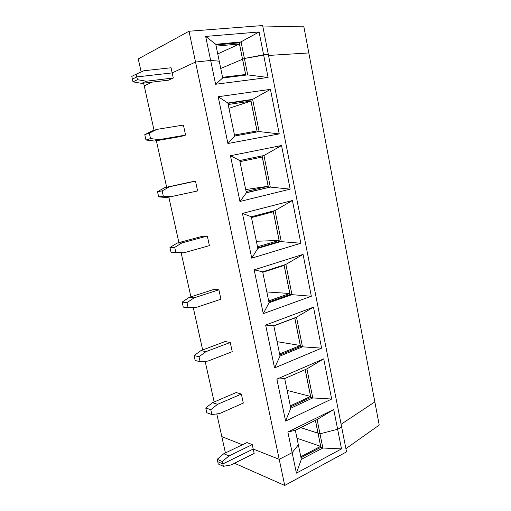 <?xml version="1.0" encoding="UTF-8"?>
<svg xmlns="http://www.w3.org/2000/svg" width="511" height="511" viewBox="0 0 511 511"><rect width="100%" height="100%" fill="white"/><g stroke="black" fill="none" stroke-linecap="round" stroke-linejoin="round"><path stroke-width="0.77" d="M215.757 44.278L219.245 61.179L210.66 60.451L195.528 62.055L189.032 31.235L262.641 25.55L268.307 54.326L263.612 54.824L259.096 31.969L205.665 36.422L215.61 84.264L268.09 77.487L263.612 54.824L244.399 58.471L241.077 41.959L215.757 44.278L205.665 36.422M345.909 448.684L379.219 425.063L374.831 401.87L341.105 424.271L374.831 401.87L308.816 52.94L268.524 55.444L308.816 52.94L303.751 26.15L262.929 27M222.572 77.321L245.606 74.478L242.533 59.257L220.746 68.487L244.399 58.471L268.307 54.326L346.535 451.865L284.716 485.45L234.453 463.228M141.739 83.357L132.994 81.862L137.453 79.684L146.267 81.211L141.739 83.357L168.541 80.144L173.274 78.011L172.175 72.894L195.528 62.055L210.66 60.451L219.245 61.179L222.707 77.979L247.701 74.874L244.399 58.471L242.597 59.231L245.797 75.111M136.22 74.152L143.955 70.729L171.07 67.771L172.175 72.894L136.833 76.918L132.387 79.135L131.781 76.401L136.22 74.152L136.833 76.918L132.387 79.135L132.994 81.862M143.623 83.133L144.23 85.867L152.38 82.079L144.23 85.867L154.066 130.331M259.096 31.969L239.276 42.79L242.533 59.257L239.448 43.959L216.14 46.131M189.032 31.235L138.264 58.912L141.151 71.968M239.282 42.815L215.898 44.968M217.743 53.923L239.448 43.959M296.406 473.129L341.514 448.901L337.637 429.285L341.687 427.202L337.637 429.285L333.728 409.515L287.865 432.031L296.406 473.129L301.337 459.319L322.856 448.013L341.514 448.901M315.459 420.361L318.046 433.194L319.995 433.82L337.637 429.285L319.995 433.82L318.046 433.194L320.902 447.342L322.856 448.013L317.12 419.544L295.345 430.275L287.865 432.031M301.005 457.709L320.889 447.285M223.805 453.723L228.947 455.94L222.311 461.567L223.371 466.319L218.267 463.975L217.737 461.625L222.841 463.943L253.213 449.035L252.262 444.608L246.973 442.564L223.805 453.723L217.213 459.268L217.737 461.625L222.841 463.943L253.213 449.035L279.21 459.319L292.151 452.663L298.354 444.838L301.337 459.319M216.798 413.916L221.819 436.624L242.406 444.762L221.819 436.624L225.428 452.938M284.716 485.45L195.528 62.055L172.175 72.894L136.833 76.918L137.453 79.684M223.371 466.319L230.94 464.972L254.165 453.455L253.213 449.035L279.21 459.319L292.151 452.663L298.354 444.838L295.345 430.275M300.8 456.713L320.64 446.346L318.04 433.143L300.679 427.643L317.983 433.175L315.402 420.387M320.64 446.346L296.993 438.259M274.548 367.933L321.598 348.157L313.492 307.156L296.501 317.184L273.8 325.763L265.637 325.06L274.548 367.933L280.041 356.039L302.474 346.822L321.598 348.157M296.501 317.184L302.474 346.822L300.557 346.503L294.77 317.836M279.817 354.96L300.551 346.471M333.728 409.515L317.12 419.544M323.712 358.85L276.866 379.111L285.592 421.083L331.658 399.034L323.712 358.85L306.919 368.878L284.684 378.562L290.797 408.212L312.764 397.928L331.658 399.034M313.492 307.156L265.637 325.06M303.061 254.389L254.165 269.834L263.267 313.639L311.333 296.239L303.061 254.389L285.879 264.417L262.68 271.846L269.054 302.768L291.973 294.668L311.333 296.239M292.413 200.523L242.438 213.4L251.738 258.164L300.858 243.242L292.413 200.523L275.027 210.545L251.329 216.779L257.838 248.359L281.248 241.435L275.027 210.545M281.542 145.526L230.455 155.714L239.959 201.468L290.165 189.147L281.542 145.526L263.951 155.536L239.729 160.531L246.379 192.788L270.3 187.077L263.951 155.536L239.723 160.524L230.455 155.714M270.44 89.355L218.197 96.732L227.919 143.521L279.242 133.908L270.44 89.355L252.632 99.351L250.812 99.958L227.944 103.375M305.22 369.619L310.835 397.43L312.764 397.928L306.919 368.878M285.592 421.083L290.797 408.212M284.684 378.562L276.866 379.111M290.312 405.849L310.567 396.421L287.131 390.43M236.152 392.55L241.364 394.051L243.313 403.083L219.596 413.559L211.867 414.549L206.84 412.767L205.767 407.963L212.493 402.687L236.152 392.55M156.366 140.742L166.65 187.218M168.866 197.24L178.901 242.61M181.15 252.766L190.897 296.846M193.267 307.552L202.65 349.952M205.154 361.296L214.154 401.972M225.108 341.527L230.25 342.466L232.237 351.683L208.015 361.073L200.12 361.686L199.015 356.723L194.078 355.592L200.951 350.591L225.108 341.527M213.834 289.45L218.906 289.807L220.931 299.216L196.186 307.475L188.118 307.692L186.994 302.627L182.146 302.11L189.166 297.402L213.834 289.45M202.337 236.299L207.325 236.044L209.395 245.65L184.107 252.721L171.096 252.606L169.959 247.49L177.132 243.089L202.337 236.299M190.59 182.037L195.496 181.137L197.61 190.948L167.04 197.521L158.672 196.92L157.503 191.689L164.842 187.607L190.59 182.037M154.526 141.055L180.741 136.526L185.57 135.083L183.411 125.061L156.896 129.379L149.333 133.16L150.534 138.57L159.157 139.637L154.526 141.055L145.974 140.014L144.779 134.674L152.278 130.925L156.896 129.379M222.311 461.567L217.213 459.268M290.523 406.858L310.822 397.386M263.267 313.639L269.054 302.768M262.68 271.846L254.165 269.834M268.677 300.922L289.801 293.499L266.825 291.96M200.951 350.591L205.939 351.657L199.015 356.723M285.879 264.417L291.973 294.668L290.069 294.54L268.895 301.975M186.994 302.627L194.065 297.856L218.906 289.807M279.606 353.925L300.289 345.481L294.738 317.989L273.826 325.89M200.12 361.686L195.176 360.498L194.078 355.592M241.364 394.051L217.558 404.342L212.493 402.687M273.8 325.763L280.041 356.039M300.289 345.481L277.077 341.667M217.558 404.342L210.788 409.694L205.767 407.963M205.939 351.657L230.25 342.466M188.118 307.692L183.264 307.124L182.146 302.11M289.801 293.499L284.135 265.439L262.775 272.293M284.11 264.979L290.069 294.54M251.738 258.164L257.838 248.359M251.329 216.779L242.438 213.4M194.065 297.856L189.166 297.402M207.325 236.044L181.942 242.904L174.711 247.356L175.861 252.536L184.107 252.721M174.711 247.356L169.959 247.49M171.096 252.606L175.861 252.536M273.219 211.017L279.37 241.499L300.858 243.242M257.736 247.867L279.364 241.479M257.512 246.794L279.095 240.445L273.315 211.797L251.489 217.558M279.095 240.445L256.375 241.262M239.959 201.468L246.379 192.788M181.942 242.904L177.132 243.089M195.496 181.137L169.556 186.758L162.159 190.884L163.335 196.173L171.766 196.792M162.159 190.884L157.503 191.689M158.672 196.92L163.335 196.173M246.34 192.609L270.3 187.077L290.165 189.147M262.258 157.024L239.959 161.642L262.258 157.024L268.16 186.279L245.714 189.555M246.117 191.51L268.16 186.279M262.105 155.925L268.441 187.345M227.919 143.521L234.67 136.003L259.122 131.57L252.632 99.351L227.874 103.037L234.67 136.003M227.874 103.037L218.197 96.732M169.556 186.758L164.842 187.607M149.333 133.16L144.779 134.674M145.974 140.014L150.534 138.57M185.57 135.083L159.157 139.637M259.122 131.57L279.242 133.908M234.472 135.032L257.001 130.969L250.971 101.089L228.174 104.512M228.966 108.332L250.971 101.089M250.812 99.958L257.257 131.908M215.61 84.264L222.707 77.979M173.274 78.011L146.267 81.211M247.701 74.874L268.09 77.487M228.947 455.94L252.262 444.608M210.788 409.694L211.867 414.549M310.567 396.421L305.163 369.645"/></g></svg>
